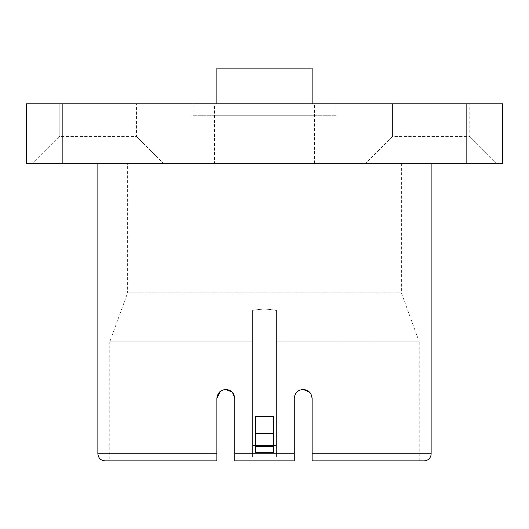 <?xml version="1.0" encoding="UTF-8"?>
<svg xmlns="http://www.w3.org/2000/svg" width="529" height="529" viewBox="0 0 529 529"><rect width="100%" height="100%" fill="white"/><g stroke="black" fill="none" stroke-linecap="round" stroke-linejoin="round"><path stroke-width="0.4" stroke-dasharray="2.65 1.98" d="M392.452 136.548L392.452 103.816L469.818 103.816L392.452 103.816L469.818 103.816L392.452 103.816L392.452 136.548L365.671 163.329L496.599 163.329L365.671 163.329L496.599 163.329L365.671 163.329L392.452 136.548L469.818 136.548L469.818 103.816L469.818 136.548L392.452 136.548M59.182 136.548L59.182 103.816L136.548 103.816L59.182 103.816L136.548 103.816L59.182 103.816L59.182 136.548L32.401 163.329L163.329 163.329L32.401 163.329L163.329 163.329L32.401 163.329L59.182 136.548L136.548 136.548L136.548 103.816L136.548 136.548L59.182 136.548M214.509 163.329L314.49 163.329L214.509 163.329L214.509 103.816L314.49 103.816L214.509 103.816M314.49 163.329L314.49 103.816M469.818 136.548L496.599 163.329L469.818 136.548M136.548 136.548L163.329 163.329L136.548 136.548M273.427 416.508L273.427 452.798L273.427 416.508L255.573 416.508L255.573 452.798L255.573 416.508L255.573 446.608L273.427 446.608L273.427 416.508M431.135 163.329L97.865 163.329L431.135 163.329M401.379 163.329L401.379 292.815L419.233 341.866L276.402 341.866L276.402 310.523C268.514 308.718 260.579 308.718 252.597 310.523L252.597 341.866L109.767 341.866L127.621 292.815L401.379 292.815L127.621 292.815L127.621 163.329L401.379 163.329L127.621 163.329M423.994 460.891L312.11 460.891L419.233 460.891L312.11 460.891L312.11 398.403L312.11 453.75L312.11 398.403L309.452 392.049M220.448 391.275L225.817 389.476C231.173 389.946 234.149 392.921 234.744 398.403L232.092 392.055M303.183 389.476C297.827 389.946 294.851 392.921 294.256 398.403C294.838 392.928 297.814 389.952 303.183 389.476C297.82 389.952 294.845 392.928 294.256 398.403L294.256 460.891L294.256 398.403L294.256 460.891L234.744 460.891L234.744 398.403L232.072 392.035M312.11 398.403L309.419 392.015M234.744 398.403L234.744 460.891L234.744 398.403M216.89 398.403C217.492 392.908 220.467 389.933 225.817 389.476C220.454 389.946 217.479 392.921 216.89 398.403L216.89 460.891L109.767 460.891L109.767 341.866L252.597 341.866L252.597 456.864L276.402 456.864L276.402 341.866L419.233 341.866L419.233 460.891M335.915 103.816L193.085 103.816L335.915 103.816L193.085 103.816L335.915 103.816L335.915 115.719L193.085 115.719L193.085 103.816L193.085 115.719L335.915 115.719L335.915 103.816L335.915 115.719L193.085 115.719L193.085 103.816L193.085 115.719L335.915 115.719L335.915 103.816M466.843 163.329L502.55 163.329L502.55 103.816L26.45 103.816L26.45 163.329L466.843 163.329L466.843 103.816M312.11 103.816L312.11 115.719L216.89 115.719L312.11 115.719L216.89 115.719L312.11 115.719L312.11 68.109L312.11 115.719L312.11 68.109L216.89 68.109L312.11 68.109L216.89 68.109L216.89 103.816M255.573 446.608L255.573 452.798L273.427 452.798L273.427 446.608M216.89 460.554L216.89 460.891L109.767 460.891M273.427 433.516L255.573 433.516M294.256 460.891L234.744 460.891L294.256 460.891M252.597 341.866L252.597 310.523C260.486 308.718 268.421 308.718 276.402 310.523L276.402 456.864L252.597 456.864L252.597 341.866M276.402 445.418L276.402 310.523L276.402 445.418L252.597 445.418L252.597 456.864L252.597 310.523L252.597 445.418L276.402 445.418M62.157 103.816L62.157 163.329M431.135 453.75L312.11 453.75M294.256 453.75L234.744 453.75M216.89 453.75L97.865 453.75"/><path stroke-width="0.79" d="M97.865 163.329L97.865 453.75L216.89 453.75L216.89 460.891L105.007 460.891L216.89 460.891L216.89 398.403C217.472 392.928 220.448 389.952 225.817 389.476C231.18 389.952 234.155 392.928 234.744 398.403L234.744 460.891L294.256 460.891L294.256 398.403C294.832 392.941 297.807 389.966 303.183 389.476C308.546 389.946 311.521 392.921 312.11 398.403L312.11 460.891L423.994 460.891A7.142 7.142 0 0 0 431.135 453.75L431.135 163.329M273.427 433.516L255.573 433.516L255.573 416.508L273.427 416.508L273.427 452.798L255.573 452.798L255.573 446.608L273.427 446.608M309.452 392.049L303.183 389.476C308.533 389.933 311.508 392.908 312.11 398.403M232.092 392.055L225.817 389.476L232.072 392.035M309.419 392.015L303.183 389.476M312.11 453.75L312.11 460.891L312.11 453.75L431.135 453.75M216.89 398.403L220.448 391.275M62.157 103.816L502.55 103.816L502.55 163.329L62.157 163.329L62.157 103.816L26.45 103.816L26.45 163.329L62.157 163.329M216.89 103.816L216.89 68.109L312.11 68.109L312.11 103.816M216.89 453.75L216.89 460.554M255.573 433.516L255.573 446.608M234.744 453.75L294.256 453.75M466.843 103.816L466.843 163.329M97.865 453.75C98.301 458.074 100.682 460.455 105.007 460.891"/></g></svg>
